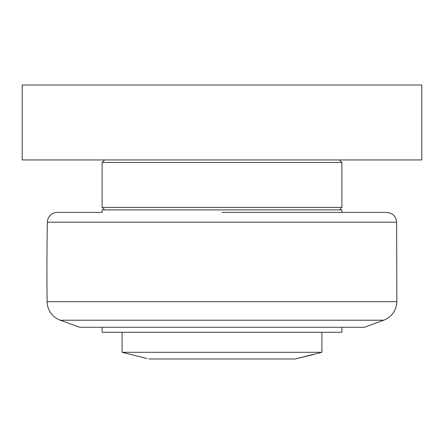 <?xml version="1.0" encoding="UTF-8"?>
<svg xmlns="http://www.w3.org/2000/svg" width="444" height="444" viewBox="0 0 444 444"><rect width="100%" height="100%" fill="white"/><g stroke="black" fill="none" stroke-linecap="round" stroke-linejoin="round"><path stroke-width="0.67" d="M22.2 159.94L421.8 159.94L421.8 85.015L22.2 85.015L22.2 159.94M341.88 162.437L341.88 207.387L102.12 207.392L102.12 162.437L341.88 162.437L339.383 159.94M339.383 209.89L341.88 207.392M79.643 327.272L60.273 320.218A19.98 19.98 0 0 1 47.131 301.698A2497.5 2497.5 0 0 1 47.38 222.183A9.99 9.99 0 0 1 57.37 212.387L102.12 212.387M47.38 222.183L396.62 222.183C395.943 216.217 392.613 212.948 386.63 212.382L222 212.382L341.88 212.382L341.88 209.884L102.12 209.89L102.12 212.382M364.358 327.267L79.643 327.267M341.88 327.267L341.88 332.262L102.12 332.262L102.12 327.267M147.075 358.524L122.1 352.297L321.9 352.297L321.9 332.262M295.166 358.985L313.159 354.639L295.166 358.985L148.834 358.985M296.925 358.524L321.9 352.297M60.273 320.218L383.727 320.218C391.941 316.766 396.32 310.595 396.869 301.698L47.131 301.698M104.618 159.94L102.12 162.437M104.618 209.89L102.12 207.392M364.358 327.272L383.727 320.218M396.62 222.183L396.869 301.698M122.1 352.297L122.1 332.262"/></g></svg>
